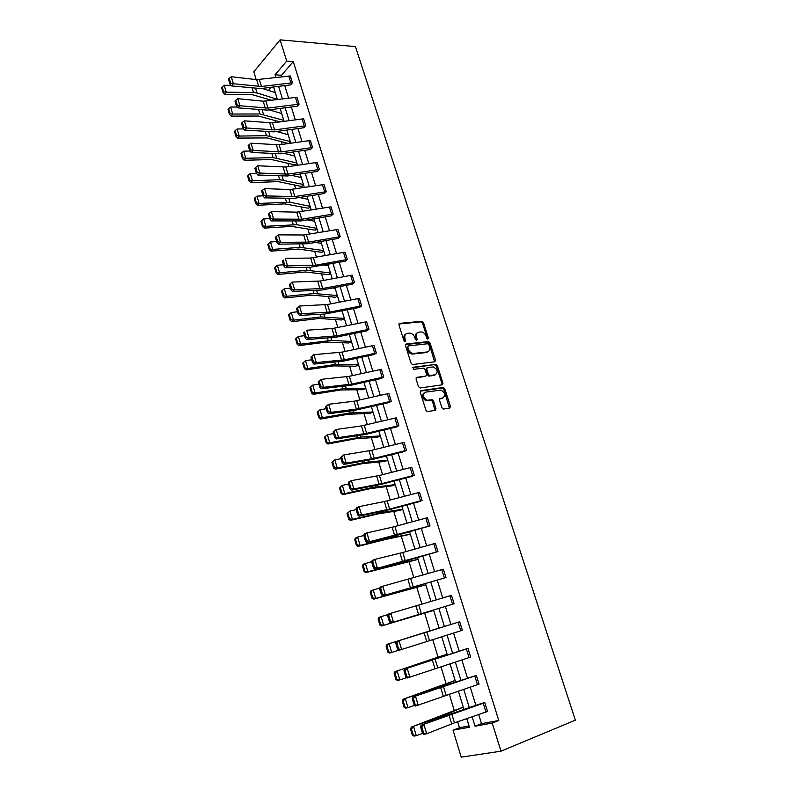 <?xml version="1.0" encoding="UTF-8"?>
<svg xmlns="http://www.w3.org/2000/svg" width="797" height="797" viewBox="0 0 797 797"><rect width="100%" height="100%" fill="white"/><g stroke="black" fill="none" stroke-linecap="round" stroke-linejoin="round"><path stroke-width="1.2" d="M427.909 339.133L428.427 338.018L423.456 322.576L421.982 321.241L399.705 323.373L398.928 324.967L403.91 340.688L405.105 341.624L405.653 340.498L405.006 338.456C404.338 335.557 405.155 333.843 407.476 333.315L410.047 333.116C412.258 333.525 413.822 334.959 414.769 337.41L415.416 339.432L416.602 340.369L417.13 339.243L416.482 337.231C415.815 334.351 416.612 332.648 418.893 332.13L421.414 331.941C423.596 332.339 425.15 333.754 426.096 336.195L426.734 338.207L427.909 339.133M427.571 339.094L422.54 323.193L421.065 321.858L398.918 323.981M404.796 341.594L404.099 339.064L405.006 338.456M416.273 340.339L415.566 337.828L416.482 337.231M441.897 407.725L443.6 409.04L449.717 408.064L450.435 406.37L444.756 388.747L443.391 387.432L421.025 390.61L420.258 392.303L425.947 410.256L427.302 411.581L435.222 410.385L435.969 408.672L433.528 401.03L432.163 399.705L427.142 400.253C422.729 397.494 422.191 394.794 425.508 392.174L440.88 390.062C445.254 392.762 445.832 395.422 442.594 398.062L440.203 398.43L439.466 400.114L441.897 407.725M478.708 714.52L481.518 723.656L498.773 720.488L492.237 723.058L500.974 751.192L575.364 720.149L355.422 46.605L280.106 39.85L286.711 61.1L275.035 74.798L275.892 77.588M498.773 720.488L293.276 61.608L286.711 61.1M434.833 361.798L435.56 360.174L429.991 342.869L428.547 341.544L406.241 343.995L405.474 345.619L411.043 363.233L412.477 364.568L434.833 361.798M437.344 365.703L442.963 383.168L442.235 384.821L420.188 387.97L418.455 386.635L416.044 379.003L416.811 377.33L425.837 376.114L426.594 374.46L425 369.459L423.576 368.134L413.683 369.34L413.225 367.238L435.929 364.378L437.344 365.703L436.407 366.271L442.016 383.716L442.963 383.168M455.117 680.469L403.123 699.228L433.14 689.076L455.137 680.528M439.077 628.026L386.943 644.355L439.077 628.036M425.857 584.799L373.624 599.165L371.98 598.188L372.817 597.87L371.053 591.872L370.216 592.201L371.98 598.188M410.395 534.259L385.708 539.439L358.062 546.373L356.398 545.307L357.215 544.929L355.482 539.061L354.675 539.449L356.398 545.307M395.232 484.706L392.124 485.841L370.426 488.611L342.81 494.658L341.146 493.512L341.933 493.074L340.229 487.326L339.452 487.774L341.146 493.512M380.378 436.118L377.31 437.294L355.442 438.798L327.876 443.999L326.202 442.773L326.959 442.275L325.296 436.636L324.538 437.145L326.202 442.773M365.793 388.468L362.774 389.683L340.757 389.962L313.241 394.346L311.547 393.051L312.285 392.493L310.651 386.973L309.923 387.531L311.547 393.051M351.497 341.724L348.528 342.979L326.362 342.072L298.885 345.669L297.191 344.304L297.899 343.706L296.305 338.287L295.607 338.904L297.191 344.304M337.47 295.866L335.816 297.161L334.541 297.161L312.235 295.119L284.818 297.958L283.124 296.524L283.802 295.876L282.238 290.566L281.56 291.224L283.124 296.524M323.702 250.856L322.098 252.241L320.812 252.191L298.387 249.062L271.03 251.175L269.316 249.68L269.984 248.973L268.45 243.772L267.792 244.48L269.316 249.68M310.192 206.692L308.628 208.156L307.343 208.057L284.808 203.883L257.501 205.287L255.787 203.733L256.425 202.976L254.92 197.875L254.283 198.632L255.787 203.733M296.932 163.335L295.408 164.879L294.123 164.73L271.468 159.539L244.231 160.277L242.507 158.663L243.125 157.866L241.65 152.865L241.033 153.662L242.507 158.663M283.911 120.765L283.314 121.413M271.179 87.271L268.459 90.44M268.459 99.276L268.908 100.751M271.578 109.548L271.916 110.653M274.875 120.397L275.513 122.469M278.183 131.266L278.412 132.003M281.351 141.697L282.178 144.396M287.896 163.206L288.903 166.533M294.492 184.914L295.697 188.879M301.146 206.812L302.551 211.434M307.871 228.928L309.475 234.208M314.656 251.244L316.469 257.212M321.5 273.779L323.522 280.424M328.414 296.524L330.655 303.876M335.398 319.487L337.848 327.557M342.441 342.67L345.121 351.467M349.554 366.072L352.463 375.616M356.737 389.703L359.875 400.004M363.99 413.563L367.357 424.642M371.322 437.663L374.929 449.518M378.714 461.991L382.56 474.653M386.186 486.559L390.281 500.048M393.728 511.375L398.082 525.691M401.349 536.441L405.952 551.604M409.04 561.755L413.912 577.785M416.811 587.329L421.952 604.246M424.662 613.152L430.041 630.855M432.701 639.592L438.031 657.126M440.94 666.7L446.101 683.667M449.269 694.087L454.25 710.476M457.677 721.763L459.48 727.711L469.034 725.947M290.387 141.946L288.992 143.42M303.527 184.914L301.983 186.418L300.698 186.299L278.103 181.606L250.836 182.672L249.112 181.088L249.74 180.311L248.256 175.26L247.628 176.037L249.112 181.088M316.917 228.669L315.333 230.094L314.048 230.024L291.563 226.368L264.225 228.121L262.522 226.587L263.169 225.87L261.655 220.709L261.008 221.446L262.522 226.587M330.556 273.251L328.922 274.596L327.647 274.567L305.281 271.976L277.894 274.447L276.19 272.982L276.858 272.305L275.314 267.055L274.636 267.732L276.19 272.982M344.453 318.68L341.495 319.966L319.268 318.481L291.822 321.699L290.128 320.294L290.815 319.667L289.241 314.307L288.544 314.945L290.128 320.294M358.61 364.986L355.621 366.221L333.525 365.903L306.028 369.888L304.334 368.553L305.052 367.975L303.448 362.505L302.73 363.093L304.334 368.553M373.046 412.179L370.007 413.374L348.06 414.261L320.524 419.043L318.84 417.787L319.587 417.259L317.943 411.68L317.196 412.208L318.84 417.787M387.77 460.297L384.682 461.453L362.894 463.575L335.308 469.204L333.634 468.018L334.401 467.55L332.728 461.852L331.96 462.33L333.634 468.018M402.774 509.363L399.646 510.469L378.027 513.896L350.401 520.381L348.737 519.275L349.534 518.867L347.821 513.059L347.024 513.477L348.737 519.275M418.086 559.404L365.803 572.635L364.149 571.608L364.976 571.26L363.223 565.332L362.406 565.681L364.149 571.608M378.107 618.99L378.983 617.356L381.105 616.619L383.666 625.266L433.698 610.432L381.534 625.974L379.89 625.037L380.737 624.758L378.954 618.701L378.107 618.99L379.89 625.037M447.057 654.118L394.993 671.642L447.067 654.148M463.266 707.098L411.342 727.093L441.408 716.523L463.286 707.178M500.974 751.192L461.204 757.15L453.055 730.201L469.423 727.223L466.793 718.625M459.48 727.711L453.055 730.201M256.176 79.58L253.815 71.79L280.106 39.85M472.143 716.782L475.032 726.197L492.237 723.058M278.581 86.345L282.467 99.007M285.157 107.764L289.102 120.626M291.792 129.373L295.807 142.454M298.486 151.191L302.571 164.481M305.251 173.218L309.395 186.717M312.075 195.454L316.289 209.163M318.969 217.89L323.243 231.827M325.923 240.555L330.277 254.711M332.947 263.428L337.37 277.824M340.04 286.522L344.533 301.146M347.203 309.844L351.766 324.708M354.426 333.395L359.068 348.498M361.728 357.176L366.441 372.528M369.101 381.195L373.893 396.786M376.553 405.444L381.414 421.294M384.074 429.942L389.016 446.041M391.666 454.679L396.697 471.047M399.337 479.664L404.448 496.302M407.088 504.909L412.278 521.816M414.918 530.404L420.188 547.589M422.828 556.157L428.188 573.621M430.818 582.179L436.258 599.932M438.888 608.47L444.417 626.492M447.057 635.089L452.626 653.241M455.326 662.028L460.925 680.269M463.695 689.266L469.313 707.587M263.598 88.218L263.149 88.746M463.974 709.41L458.355 691.049M455.595 682.033L450.006 663.762M447.316 654.945L441.747 636.753M439.117 628.146L433.588 610.084M430.968 601.526L425.528 583.743M422.908 575.165L417.558 557.671M414.928 549.073L409.658 531.858M407.028 523.25L401.847 506.304M399.207 497.687L394.107 481.019M391.466 472.382L386.445 455.984M383.805 447.326L378.864 431.197M376.214 422.53L371.362 406.649M368.702 397.982L363.93 382.351M361.27 373.663L356.568 358.291M353.908 349.594L349.275 334.461M346.615 325.764L342.062 310.87M339.392 302.163L334.909 287.508M332.249 278.781L327.836 264.365M325.166 255.638L320.822 241.451M318.152 232.714L313.879 218.747M311.209 210.01L307.004 196.261M304.324 187.514L300.19 173.995M297.51 165.238L293.445 151.928M290.766 143.171L286.761 130.08M284.071 121.313L280.136 108.422M277.446 99.655L273.57 86.973M481.518 723.656L475.032 726.197M293.276 61.608L281.54 75.237L282.038 76.841M284.728 85.588L288.624 98.22M291.323 106.957L295.279 119.789M297.968 128.516L301.993 141.567M304.683 150.294L308.778 163.544M311.468 172.262L315.622 185.731M318.302 194.448L322.526 208.137M325.216 216.844L329.5 230.751M332.19 239.449L336.543 253.585M339.223 262.273L343.656 276.639M346.336 285.326L350.829 299.911M353.509 308.588L358.082 323.423M360.752 332.09L365.405 347.153M368.075 355.811L372.797 371.123M375.457 379.77L380.259 395.332M382.919 403.969L387.8 419.78M390.46 428.397L395.412 444.467M398.072 453.085L403.103 469.413M405.763 478.011L410.873 494.598M413.523 503.186L418.724 520.052M421.364 528.62L426.654 545.756M429.294 554.313L434.664 571.728M437.294 580.266L442.753 597.969M445.384 606.487L450.933 624.469M453.573 633.037L459.162 651.149M461.862 659.916L467.47 678.108M470.24 687.074L475.879 705.345M281.54 75.237L275.035 74.798M484.815 702.655L421.115 725.24L446.111 715.576L482.125 703.213L484.815 702.655L487.545 711.452L454.459 722.869L426.674 733.768L423.825 734.336L422.549 733.479L423.685 733.24L421.792 726.854L420.657 727.083L422.549 733.479M476.357 675.408L412.746 697.036L441.956 686.546L476.357 675.408L479.057 684.105L415.426 706.042L414.141 705.126L415.267 704.857L413.384 698.531L412.268 698.8L414.141 705.126M470.638 657.057L467.969 648.449L404.468 669.131L465.378 649.147L467.988 648.439L470.638 657.057L407.118 678.038L405.822 677.071L406.928 676.783L405.075 670.526L403.969 670.825L405.822 677.071M459.71 621.75L396.278 641.525L459.71 621.75L462.35 630.278L398.889 650.342L397.593 649.326L398.679 649.007L396.846 642.81L395.76 643.139L397.593 649.326M454.101 603.777L451.491 595.349L454.131 603.777L390.759 622.935L454.131 603.777M445.971 577.556L443.371 569.197L445.971 577.556L382.709 595.827L445.991 577.546M437.912 551.584L435.341 543.325L437.942 551.584L374.749 568.988L404.069 561.516L437.942 551.584M429.942 525.89L427.421 517.701L429.942 525.89L366.869 542.438L396.209 535.574L429.962 525.881M419.531 492.347L422.071 500.446L389.623 509.084L361.619 515.011L359.068 516.167L388.428 509.901L419.64 501.562L422.071 500.446L419.531 492.347L384.363 501.532L359.128 506.623L361.619 515.011L358.75 514.454L357.006 508.586L355.99 509.054L357.723 514.922L358.75 514.454M411.77 467.241L414.251 475.261L381.883 483.58L353.868 488.94L351.347 490.165L380.727 484.476L411.86 476.447L414.251 475.261L411.74 467.251L379.422 475.46L351.397 480.641L353.868 488.94L351.009 488.382L349.285 482.574L348.279 483.072L350.003 488.88L351.009 488.382M406.49 450.335L404.059 442.385L406.52 450.325L374.231 458.335L346.197 463.137L343.716 464.422L373.096 459.311L404.159 451.58L406.52 450.325M396.418 417.787L398.859 425.648L366.65 433.339L338.605 437.603L336.155 438.958L365.554 434.405L396.557 426.953L398.859 425.648L396.398 417.787L361.469 425.917L336.185 429.473L338.605 437.603L335.766 437.045L334.073 431.346L333.096 431.894L334.79 437.583L335.766 437.045M391.247 401.21L388.866 393.419L391.247 401.21L356.389 409.11L331.084 412.328L328.673 413.743L353.948 410.505L388.976 402.575L391.277 401.2M383.746 377.011L381.355 369.3L383.746 377.011L351.716 384.104L323.642 387.312L321.261 388.787L350.68 385.32L381.504 378.436L383.765 377.001M376.304 353.041L373.942 345.41L376.333 353.041L344.354 359.845L316.279 362.545L313.928 364.08L343.348 361.141L374.102 354.535L376.333 353.041M366.62 321.759L368.971 329.31L337.071 335.836L308.987 338.028L306.666 339.612L336.095 337.201L366.769 330.865L368.971 329.31L366.6 321.759L332.01 328.573L306.666 330.217L308.987 338.028L306.207 337.45L304.584 331.99L303.657 332.628L305.281 338.087L306.207 337.45M361.649 305.819L359.327 298.327L361.649 305.819L329.858 312.055L301.774 313.749L299.483 315.403L324.797 314.038L359.507 307.423L361.679 305.809M354.436 282.546L352.154 275.124L354.436 282.546L322.725 288.504L294.631 289.719L292.369 291.423L321.799 290.018L352.314 284.2L354.456 282.536M345.001 252.151L347.303 259.493L315.652 265.192L287.548 265.929L285.326 267.692L310.651 267.214L345.191 261.207L347.303 259.493L345.001 252.151L310.661 258.049L285.296 258.358L287.548 265.929L284.798 265.351L283.224 260.041L282.337 260.758L283.911 266.059L284.798 265.351M337.938 229.397L340.199 236.669L308.648 242.099L280.544 242.368L278.342 244.181L307.781 243.743L338.167 238.433L340.219 236.659L337.938 229.397L303.677 234.995L278.312 234.866L280.544 242.368L277.814 241.79L276.25 236.54L275.373 237.267L276.928 242.517L277.814 241.79M330.974 206.851L333.206 214.054L301.704 219.225L273.61 219.045L271.438 220.908L300.868 220.938L331.153 215.877L333.206 214.054L330.944 206.851L296.763 212.161L271.398 211.613L273.61 219.045L270.88 218.458L269.336 213.257L268.479 214.014L270.014 219.205L270.88 218.458M326.232 191.659L324.02 184.525L326.262 191.659L294.84 196.57L266.736 195.942L264.594 197.865L294.023 198.353L324.259 193.532L326.262 191.659M319.348 169.472L317.156 162.409L319.378 169.472L288.036 174.135L259.942 173.069L257.82 175.031L287.249 175.978L317.395 171.395L319.378 169.472M312.524 147.495L310.352 140.491L312.554 147.495L281.291 151.908L253.197 150.414L251.115 152.426L280.534 153.811L310.611 149.467L312.554 147.495M305.769 125.717L303.617 118.783L305.799 125.717L274.616 129.901L246.532 127.978L244.47 130.041L273.879 131.864L303.856 127.739L305.799 125.717M299.074 104.148L296.942 97.274L299.104 104.148L268.001 108.093L239.917 105.762L237.885 107.864L267.284 110.116L297.211 106.22L299.104 104.148M292.449 82.778L290.337 75.974L292.479 82.778L261.446 86.484L233.372 83.745L231.369 85.907L260.758 88.567L290.586 84.89L292.479 82.778M417.16 332.937C415.476 333.804 414.948 335.437 415.566 337.828M405.703 334.142C404.009 335.029 403.481 336.673 404.099 339.064M434.614 361.828L429.065 343.467L427.63 342.142L405.474 344.583M428.816 344.673L427.64 343.746L408.273 345.918L407.735 347.064L408.413 349.216C409.329 351.636 410.873 353.071 413.045 353.509L427.132 351.945C429.394 351.387 430.181 349.664 429.503 346.795L428.816 344.673M407.775 346.247L406.819 347.661L407.735 347.064M427.85 351.776L426.206 352.533L412.129 354.097C409.957 353.659 408.413 352.234 407.506 349.813L406.819 347.661M441.986 384.861L442.016 383.716M416.084 377.878L425.538 376.294M412.657 367.776L435.66 364.378M435.092 374.869C438.34 372.239 437.742 369.599 433.289 366.939L427.461 367.586L426.714 369.24L428.308 374.221L429.703 375.546L435.511 374.769M426.823 367.985L425.777 369.808L426.714 369.24M434.156 375.427L428.776 376.114L427.371 374.789L425.777 369.808M436.407 366.271L434.724 364.956M442.933 397.992L439.516 398.928M424.163 392.821C421.314 395.691 421.992 398.351 426.206 400.801L428.079 400.273M434.953 410.425L432.582 401.568L431.217 400.253L427.142 400.811M449.428 408.114L443.809 389.295L442.445 387.98L420.308 391.138M222.214 86.923L221.636 87.79L223.07 92.651L223.648 91.794L222.214 86.923L224.206 85.259L230.941 85.349M262.074 88.407L275.294 92.611M224.206 85.259L226.258 92.213L253.466 92.472L257.023 92.97L277.346 99.306M223.648 91.794L226.258 92.213L224.794 94.345L223.07 92.651M271.966 100.362L251.942 94.584L224.794 94.345M290.337 75.974L256.654 79.64L231.289 76.741L233.372 83.745L230.722 83.157L229.267 78.245L228.46 79.112L229.915 84.014L230.722 83.157M229.915 84.014L231.369 85.907M231.289 76.741L229.267 78.245M228.639 108.691L228.042 109.538L229.486 114.439L230.084 113.612L228.639 108.691L230.632 107.017L237.237 107.027M269.247 109.856L281.71 113.563M230.632 107.017L232.704 114.031L259.942 113.981L283.772 120.317M230.084 113.612L232.704 114.031L231.21 116.113L229.486 114.439M279.986 121.861L258.387 116.033L231.21 116.113M235.115 130.668L234.507 131.495L235.972 136.446L236.579 135.629L235.115 130.668L237.117 128.975L243.573 128.915M276.549 131.495L288.175 134.703M237.117 128.975L239.21 136.058L266.477 135.679L290.257 141.527M236.579 135.629L239.21 136.058L237.685 138.09L235.972 136.446M288.414 143.51L267.264 137.941L237.685 138.09M296.942 97.274L263.179 101.209L237.815 98.679L239.917 105.762L237.257 105.164L235.782 100.213L234.976 101.06L236.44 106.011L237.257 105.164M236.44 106.011L237.885 107.864M237.815 98.679L235.782 100.213M303.617 118.783L272.484 122.887L244.4 120.835L246.532 127.978L243.852 127.39L242.368 122.379L241.541 123.216L243.025 128.217L243.852 127.39M243.025 128.217L244.47 130.041M244.4 120.835L242.368 122.379M241.65 152.865L243.663 151.151L249.979 151.012M283.981 153.313L294.701 156.043M243.663 151.151L245.775 158.294L273.072 157.587L296.803 162.927M243.125 157.866L245.775 158.294L244.231 160.277M310.352 140.491L279.149 144.835L251.055 143.201L253.197 150.414L250.507 149.826L249.013 144.775L248.176 145.582L249.68 150.633L250.507 149.826M249.68 150.633L251.115 152.426M251.055 143.201L249.013 144.775M248.256 175.26L250.278 173.527L256.435 173.318M291.572 175.31L301.286 177.572M250.278 173.527L252.41 180.75L279.737 179.704L303.408 184.515M249.74 180.311L252.41 180.75L250.836 182.672M317.156 162.409L285.864 166.991L257.77 165.786L259.942 173.069L257.232 172.481L255.717 167.38L254.881 168.177L256.395 173.268L257.232 172.481M256.395 173.268L257.82 175.031M257.77 165.786L255.717 167.38M254.92 197.875L256.943 196.132L263.09 195.843M299.323 197.497L307.931 199.31M256.943 196.132L259.095 203.414L290.008 202.239L310.073 206.313M256.425 202.976L259.095 203.414L257.501 205.287M324.02 184.525L289.919 189.547L264.554 188.59L266.736 195.942L264.026 195.365L262.502 190.204L261.645 190.981L263.169 196.132L264.026 195.365M263.169 196.132L264.594 197.865M264.554 188.59L262.502 190.204M261.655 220.709L263.687 218.946L269.834 218.587M307.263 219.862L314.646 221.247M263.687 218.946L265.859 226.308L296.793 224.714L316.808 228.321M263.169 225.87L265.859 226.308L264.225 228.121M270.014 219.205L271.438 220.908M271.398 211.613L269.336 213.257M268.45 243.772L270.492 241.989L276.639 241.541M315.413 242.398L321.42 243.384M270.492 241.989L272.684 249.421L300.1 247.329L323.602 250.527M269.984 248.973L272.684 249.421L271.03 251.175M276.928 242.517L278.342 244.181M278.312 234.866L276.25 236.54M275.314 267.055L277.356 265.252L283.523 264.734M323.791 265.112L328.254 265.73M277.356 265.252L279.578 272.763L307.024 270.303L330.456 272.933M276.858 272.305L279.578 272.763L277.894 274.447M282.337 260.758L283.224 260.041M283.911 266.059L285.326 267.692M282.238 290.566L284.3 288.743L290.467 288.145M332.449 287.976L335.148 288.285M284.3 288.743L286.531 296.325L314.008 293.505L337.38 295.567M283.802 295.876L286.531 296.325L284.818 297.958M289.241 314.307L291.303 312.474L297.47 311.786M341.425 310.999L342.122 311.059M291.303 312.474L293.565 320.125L321.061 316.927L344.364 318.401M290.815 319.667L293.565 320.125L291.822 321.699M295.607 338.904L298.377 336.434L304.554 335.657M296.305 338.287L298.377 336.434L300.658 344.165L331.721 340.399L351.417 341.465M297.899 343.706L300.658 344.165L298.885 345.669M302.73 363.093L305.52 360.633L311.707 359.776M303.448 362.505L305.52 360.633L307.831 368.443L335.378 364.468L358.54 364.747M305.052 367.975L307.831 368.443L306.028 369.888M309.923 387.531L312.743 385.081L318.93 384.124M310.651 386.973L312.743 385.081L315.074 392.971L346.167 388.269L365.733 388.249M312.285 392.493L315.074 392.971L313.241 394.346M317.196 412.208L320.035 409.768L326.232 408.722M427.75 400.463L426.315 400.742M317.943 411.68L320.035 409.768L322.387 417.738L349.983 412.956L372.986 411.979M319.587 417.259L322.387 417.738L320.524 419.043M324.538 437.145L327.398 434.714L333.594 433.578M325.296 436.636L327.398 434.714L329.769 442.753L360.911 437.085L380.318 435.939M326.959 442.275L329.769 442.753L327.876 443.999M331.96 462.33L334.84 459.899L341.046 458.673M332.728 461.852L334.84 459.899L337.231 468.028L364.877 462.409L387.721 460.138M334.401 467.55L337.231 468.028L335.308 469.204M339.452 487.774L342.351 485.353L348.558 484.028M340.229 487.326L342.351 485.353L344.772 493.572L372.438 487.515L395.192 484.576M341.933 493.074L344.772 493.572L342.81 494.658M347.024 513.477L349.943 511.066L356.159 509.642M347.821 513.059L349.943 511.066L352.394 519.365L383.576 512.172L402.744 509.253M349.534 518.867L352.394 519.365L350.401 520.381M289.371 284.479L292.35 282.068L294.631 289.719L291.861 289.142L290.277 283.792L289.371 284.479L290.965 289.829L291.861 289.142M352.135 275.134L320.444 281.012L292.35 282.068L290.277 283.792M290.965 289.829L292.369 291.423M296.484 308.429L299.473 306.028L301.774 313.749L299.005 313.181L297.391 307.762L296.484 308.429L298.088 313.839L299.005 313.181M359.327 298.327L327.567 304.484L299.473 306.028L297.391 307.762M298.088 313.839L299.483 315.403M303.657 332.628L304.584 331.99M305.281 338.087L306.666 339.612M310.91 357.076L313.938 354.655L316.279 362.545L313.48 361.977L311.846 356.448L310.91 357.076L312.544 362.585L313.48 361.977M373.942 345.41L342.013 352.125L313.938 354.655L311.846 356.448M312.544 362.585L313.928 364.08M318.232 381.763L321.281 379.342L323.642 387.312L320.832 386.744L319.179 381.165L318.232 381.763L319.886 387.332L320.832 386.744M381.355 369.3L349.345 376.304L321.281 379.342L319.179 381.165M319.886 387.332L321.261 388.787M325.624 406.699L328.693 404.278L331.084 412.328L328.264 411.76L326.591 406.131L325.624 406.699L327.298 412.328L328.264 411.76M388.836 393.429L353.998 401.22L328.693 404.278L326.591 406.131M327.298 412.328L328.673 413.743M333.096 431.894L336.185 429.473L334.073 431.346M334.79 437.583L336.155 438.958M340.648 457.348L343.756 454.928L346.197 463.137L343.348 462.579L341.644 456.83L340.648 457.348L342.351 463.097L343.348 462.579M404.029 442.395L371.791 450.295L343.756 454.928L341.644 456.83M342.351 463.097L343.716 464.422M348.279 483.072L348.897 481.886L351.397 480.641L349.285 482.574M350.003 488.88L351.347 490.165M355.99 509.054L356.588 507.799L359.128 506.623L357.006 508.586M357.723 514.922L359.068 516.167M354.675 539.449L355.592 538.015L357.614 537.048L363.84 535.524M355.482 539.061L357.614 537.048L360.085 545.427L391.287 537.706L410.365 534.169M357.215 544.929L360.085 545.427L358.062 546.373M363.771 535.315L364.359 533.99L366.939 532.874L369.449 541.352L366.57 540.804L364.807 534.867L363.771 535.315L365.534 541.243L366.57 540.804M427.401 517.711L392.144 527.255L366.939 532.874L364.807 534.867M365.534 541.243L366.869 542.438M362.406 565.681L363.312 564.186L371.731 561.626M363.223 565.332L365.365 563.3L367.865 571.768L395.581 564.366L418.066 559.335M364.976 571.26L367.865 571.768L365.803 572.635M371.641 561.845L372.209 560.45L374.819 559.404L377.37 567.972L374.47 567.424L372.687 561.427L371.641 561.845L373.424 567.833L374.47 567.424M435.341 543.325L402.794 552.5L374.819 559.404L372.687 561.427M373.424 567.833L374.749 568.988M370.216 592.201L371.113 590.637L379.86 587.967M371.053 591.872L373.195 589.82L375.726 598.378L425.847 584.759M372.817 597.87L375.726 598.378L373.624 599.165M379.601 588.654L380.149 587.19L382.799 586.213L385.369 594.871L382.45 594.333L380.657 588.266L379.601 588.654L381.394 594.711L382.45 594.333M443.371 569.197L382.799 586.213L380.657 588.266M381.394 594.711L382.709 595.827M378.954 618.701L381.105 616.619L388.049 614.577M380.737 624.758L383.666 625.266L381.534 625.974M387.631 615.752L388.169 614.218L390.849 613.311L393.459 622.058L390.53 621.521L388.707 615.394L387.631 615.752L389.454 621.879L390.53 621.521M451.491 595.349L390.849 613.311L388.707 615.394M389.454 621.879L390.759 622.935M386.943 645.799L386.077 646.058L387.88 652.175L388.747 651.926L386.943 645.799L389.105 643.707L391.686 652.444L398.719 650.213M388.747 651.926L391.686 652.444L389.514 653.072L387.88 652.175M386.077 646.058L386.943 644.355M396.846 642.81L398.998 640.698L401.628 649.535L398.679 649.007M396.278 641.525L395.76 643.139M395.023 673.196L394.136 673.425L395.96 679.602L396.846 679.383L395.023 673.196L397.195 671.074L399.795 679.911L406.57 677.639M396.846 679.383L399.795 679.911L397.593 680.449L395.96 679.602M394.136 673.425L394.993 671.642M405.075 670.526L407.227 668.374L409.887 677.311L406.928 676.783M404.468 669.131L403.969 670.825M403.182 700.882L402.286 701.071L404.129 707.318L405.025 707.138L403.182 700.882L405.354 698.74L407.994 707.666L414.49 705.375M405.025 707.138L407.994 707.666L405.753 708.125L404.129 707.318M402.286 701.071L403.123 699.228M413.384 698.531L415.546 696.359L418.236 705.385L415.267 704.857M412.746 697.036L412.268 698.8M411.431 728.866L410.515 729.026L412.378 735.332L413.294 735.183L411.431 728.866L413.613 726.695L416.283 735.721L422.53 733.399M413.294 735.183L416.283 735.721L413.992 736.089L412.378 735.332M410.515 729.026L411.342 727.093M421.792 726.854L423.954 724.632L426.674 733.768L423.685 733.24M421.115 725.24L420.657 727.083M427.511 338.615L428.427 338.018M404.737 341.096L405.653 340.498M416.213 339.851L417.13 339.243M398.968 323.891L399.705 323.373M420.876 321.858L421.782 321.241M422.54 323.193L423.456 322.576M405.534 344.463L406.241 343.995M427.391 342.142L428.318 341.544M429.065 343.467L429.991 342.869M434.634 360.752L435.56 360.174M407.506 349.813L408.413 349.216M412.976 354.097L413.892 353.509M426.206 352.533L427.132 351.945M416.164 377.728L416.811 377.33M424.911 376.682L425.837 376.114M427.371 374.789L428.308 374.221M429.075 376.114L430.001 375.556M439.625 398.759L440.203 398.43M441.648 398.61L442.594 398.062M430.868 400.243L431.815 399.705M432.582 401.568L433.528 401.03M435.013 409.2L435.969 408.672M420.398 390.978L421.025 390.61M442.126 387.98L443.072 387.432M443.809 389.295L444.756 388.747M449.478 406.908L450.435 406.37M252.161 88.148L253.466 92.472M255.678 88.527L257.023 92.97M261.446 86.484L259.364 79.6M258.736 86.524L256.654 79.64M290.925 82.838L288.813 76.024M258.686 109.807L259.942 113.981M262.203 110.135L263.498 114.419M265.262 131.664L266.477 135.679M268.778 131.943L270.034 136.068M268.001 108.093L265.899 101.139M265.291 108.163L263.179 101.209M297.55 104.218L295.418 97.344M274.616 129.901L272.484 122.887M271.897 130.001L269.775 122.977M304.245 125.806L302.093 118.863M271.916 153.731L273.072 157.587M275.433 153.951L276.629 157.916M281.291 151.908L279.149 144.835M278.571 152.048L276.42 144.954M310.999 147.594L308.828 140.591M278.621 176.007L279.737 179.704M282.138 176.177L283.284 179.973M288.036 174.135L285.864 166.991M285.306 174.294L283.144 167.141M317.814 169.592L315.622 162.518M285.396 198.503L286.462 202.04M288.912 198.612L290.008 202.239M294.84 196.57L292.648 189.357M292.11 196.769L289.919 189.547M324.698 191.788L322.476 184.655M292.23 221.217L293.246 224.575M295.747 221.267L296.793 224.714M301.704 219.225L299.503 211.942M298.975 219.454L296.763 212.161M331.642 214.204L329.41 207.001M299.144 244.141L300.1 247.329M302.661 244.141L303.647 247.409M308.648 242.099L306.417 234.736M305.909 242.358L303.677 234.995M338.655 236.839L336.404 229.556M306.118 267.294L307.024 270.303M309.625 267.234L310.561 270.322M315.652 265.192L313.4 257.76M312.912 265.481L310.661 258.049M345.739 259.683L343.457 252.33M313.151 290.676L314.008 293.505M316.668 290.546L317.545 293.455M320.264 314.287L321.061 316.927M323.781 314.098L324.598 316.817M327.447 338.127L328.185 340.588M330.954 337.868L331.721 340.399M334.7 362.207L335.378 364.468M338.207 361.888L338.904 364.219M342.023 386.525L342.64 388.597M345.529 386.137L346.167 388.269M349.415 411.083L349.983 412.956M352.922 410.634L353.499 412.557M356.887 435.889L357.395 437.563M360.393 435.371L360.911 437.085M364.438 460.955L364.877 462.409M367.935 460.367L368.393 461.862M372.06 486.27L372.438 487.515M375.556 485.612L375.945 486.897M379.761 511.843L380.069 512.879M383.257 511.106L383.576 512.172M322.725 288.504L320.444 281.012M319.976 288.833L317.704 281.321M352.882 282.746L350.59 275.334M329.858 312.055L327.567 304.484M327.119 312.414L324.817 304.833M360.105 306.038L357.783 298.546M337.071 335.836L334.76 328.185M334.322 336.234L332.01 328.573M367.397 329.56L365.046 321.998M344.354 359.845L342.013 352.125M341.604 360.284L339.263 352.543M374.749 353.31L372.388 345.669M351.716 384.104L349.345 376.304M348.956 384.572L346.595 376.762M382.191 377.29L379.8 369.579M359.148 408.592L356.757 400.722M356.389 409.11L353.998 401.22M389.693 401.509L387.282 393.718M366.65 433.339L364.239 425.379M363.88 433.887L361.469 425.917M397.275 425.967L394.834 418.106M374.231 458.335L371.791 450.295M371.462 458.913L369.021 450.863M404.936 450.674L402.465 442.733M381.883 483.58L379.422 475.46M379.113 484.207L376.652 476.068M412.667 475.63L410.176 467.6M389.623 509.084L387.133 500.875M386.844 509.751L384.363 501.532M420.477 500.835L417.967 492.725M387.541 537.676L387.79 538.493M391.038 536.869L391.287 537.706M397.434 534.847L394.923 526.558M394.654 535.554L392.144 527.255M428.368 526.299L425.837 518.11M395.402 563.778L395.581 564.366M398.889 562.901L399.078 563.509M405.324 560.869L402.794 552.5M402.555 561.626L400.014 553.238M436.348 552.022L433.777 543.743M413.304 587.17L410.744 578.712M410.525 587.967L407.964 579.499M444.397 578.004L441.807 569.646M421.364 613.75L418.774 605.202M418.584 614.587L415.994 606.029M452.537 604.256L449.916 595.807M462.33 630.278L459.68 621.76M429.513 640.599L426.893 631.961M426.724 641.485L424.104 632.828M460.756 630.776L458.116 622.248M437.742 667.737L435.092 659.009M434.953 668.663L432.303 659.916M469.064 657.585L466.394 648.957M433.14 689.076L433.299 689.604M436.607 687.811L436.766 688.349M479.027 684.115L476.327 675.418M446.051 695.153L443.381 686.337M443.271 696.13L440.592 687.293M477.453 684.663L474.753 675.956M441.408 716.523L441.638 717.31M444.865 715.158L445.105 715.965M487.515 711.462L484.785 702.665M454.459 722.869L451.76 713.953M451.67 723.895L448.97 714.959M485.941 712.03L483.211 703.223M421.065 321.858L421.982 321.241M427.63 342.142L428.547 341.544M412.129 354.097L413.045 353.509M428.776 376.114L429.703 375.546M435.003 364.956L435.929 364.378M426.206 400.801L427.142 400.253M431.217 400.253L432.163 399.705M442.445 387.98L443.391 387.432"/></g></svg>

